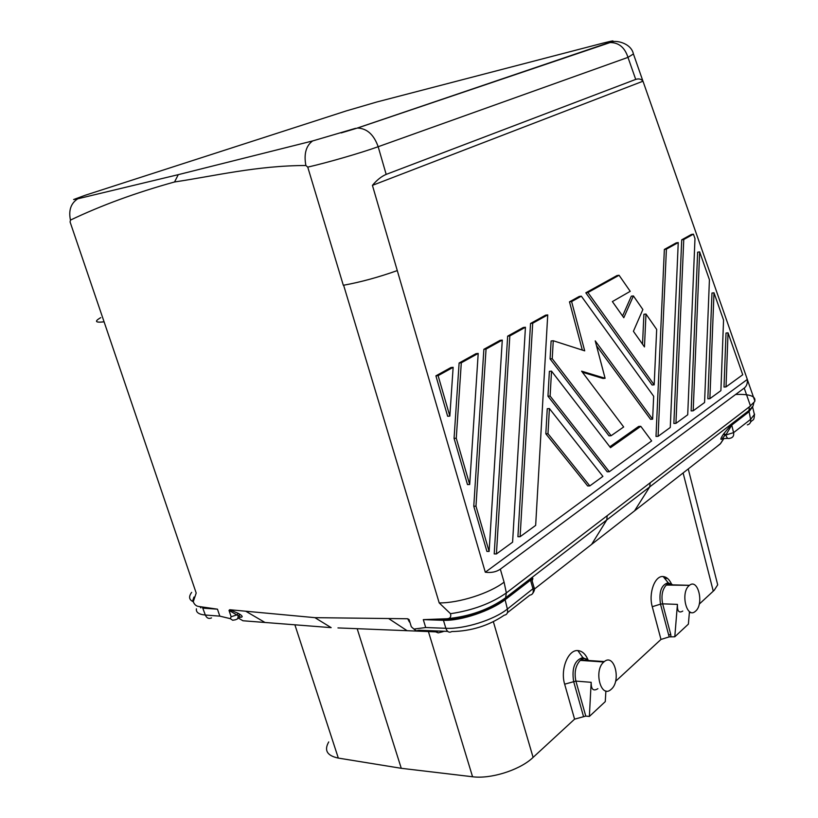 <?xml version="1.0" encoding="UTF-8"?>
<svg xmlns="http://www.w3.org/2000/svg" width="818" height="818" viewBox="0 0 818 818"><rect width="100%" height="100%" fill="white"/><g stroke="black" fill="none" stroke-linecap="round" stroke-linejoin="round"><path stroke-width="1.23" d="M748.531 412.139L748.705 410.984L731.905 423.928L731.742 425.094L748.787 411.945L752.621 406.832M748.705 410.984L752.366 407.231M730.331 438.192L729.789 438.305C728.102 439.133 726.793 438.029 725.863 434.982L733.593 432.64L731.742 425.094L725.863 434.982L723.173 434.562C720.586 438.468 720.167 439.972 721.926 439.082M731.905 423.928L723.562 433.969L725.719 434.43L725.331 435.012C722.683 437.875 721.834 439.082 722.775 438.632L727.928 438.397M650.177 482.784L506.342 592.927C491.342 603.428 472.743 610.351 450.524 613.705L439.205 602.907C459.031 603.142 489.859 593.244 504.082 582.14L506.342 592.927L505.596 597.784L649.707 486.904L650.177 482.784L749.288 406.883L749.002 410.513L649.707 486.904L634.533 510.882L720.167 444.021L723.746 438.591M749.002 410.513L753.02 406.076L753.818 402.977M749.288 406.883L754.677 401.566C756.282 396.28 749.932 393.918 735.627 394.47M532.324 580.259C533.397 577.876 532.825 577.416 530.596 578.847L504.849 598.664C490.953 609.318 461.025 620.064 442.599 619.298L443.448 620.31L423.305 619.635L446.894 618.756C469.583 616.527 489.154 609.533 505.596 597.784L504.747 600.013C491.086 610.463 461.679 621.005 443.448 620.31L445.851 628.296C464.143 629.277 493.868 619.962 507.375 609.052L504.849 598.664M530.596 578.847L530.504 580.177L505.146 599.717M507.446 612.692L529.849 595.146C532.712 594.635 533.776 592.6 533.029 589.042L530.504 580.177L531.925 579.277C532.426 578.336 532.467 578.776 532.048 580.565M531.843 579.655L532.334 581.567M357.282 128.058L608.234 42.884C616.046 40.194 614.298 40.276 602.968 43.129L376.73 102.015L346.28 110.911L85.266 195.246L73.63 199.531L77.782 198.784C70.88 203.263 68.436 210.369 70.46 220.093C101.227 205.39 135.911 192.68 174.541 181.974C214.582 175.993 257.087 165.584 305.871 165.502L307.752 167.117C327.507 162.618 361.188 152.854 378.172 146.719L627.979 57.372L633.122 54.152M423.305 619.635L425.708 627.529L445.851 628.296C447.211 631.885 449.174 632.979 451.74 631.568C471.178 631.169 488.663 625.719 504.225 615.208C507.119 614.696 508.152 612.641 507.375 609.052L534.113 587.845C534.992 589.032 534.44 591.005 532.457 593.796M411.29 626.731L409.112 619.625L411.29 626.731L413.908 629.062L425.708 627.529M409.429 622.017L407.691 618.756L388.611 618.531L407.098 630.698L337.967 627.917M434.113 630.862L435.626 631.854L407.098 630.698M642.917 81.125C641.21 78.988 638.817 78.416 635.719 79.407L386.178 174.398C381.536 176.33 376.945 179.98 372.425 185.359L642.989 81.207L747.325 379.429L485.299 572.222C491.24 572.989 496.25 571.966 500.33 569.164L744.216 388.1L750.546 406.106M744.216 388.1C746.599 386.229 747.632 383.386 747.335 379.562L754.871 401.096M439.205 602.907L343.621 285.226C360.421 282.179 378.315 277.312 397.282 270.594L372.425 185.359M485.299 572.222L397.282 270.594C378.161 277.353 360.165 282.251 343.315 285.277L307.752 167.117M450.524 613.705C451.311 616.976 450.104 618.653 446.894 618.756M442.947 631.68L438.203 632.876L435.626 631.854L438.54 631.036M100.706 317.65C94.182 321.433 95.307 322.813 104.08 321.811L196.197 593.05L193.263 601.721C194.357 604.522 196.146 606.097 198.621 606.445L217.465 609.175L219.817 616.138L230.267 618.653L231.146 616.762L229.009 610.402L229.705 609.727L314.92 617.662L331.157 627.641L265.001 622.478L245.727 611.22M388.611 618.531L314.92 617.662M409.112 619.625L407.691 618.756M442.415 619.165L436.802 619.103M104.08 321.811L70.072 221.923L70.46 220.093M100.481 317.773L100.481 317.773C94.234 321.443 95.358 322.793 103.855 321.852M239.562 617.334C240.911 617.232 240.472 616.711 238.253 615.76L237.68 618.797L235.512 619.768M328.734 741.926C323.908 750.362 327.098 755.75 338.325 758.092L401.27 768.306L472.569 776.763C490.186 779.145 518.07 770.628 531.639 758.736L574.584 719.155L564.655 684.175C560.095 669.615 568.121 649.523 577.825 650.586C582.344 650.975 585.811 654.267 588.254 660.474M716.179 578.858L717.693 584.819L714.247 590.248L699.226 604.144M667.519 578.438L664.656 578.367M401.27 768.306L357.18 628.694M615.555 681.353L660.975 639.441L652.263 606.7C648.347 593.275 654.85 575.473 663.091 576.547C666.731 576.915 669.656 579.676 671.885 584.839M689.318 613.285L690.504 612.191M611.332 689.196C621.373 680.74 614.43 653.081 604.338 661.568L603.817 661.997C593.561 670.31 600.698 698.48 610.78 689.666L611.332 689.196M605.893 690.944L605.269 701.619L589.359 716.456L591.169 682.314C591.107 689.4 593.347 691.517 597.897 688.674M591.169 682.314L575.892 681.097L585.77 716.098L574.584 719.155M585.77 716.098L589.359 716.456M660.975 639.441L669.226 636.885L674.789 636.793L688.388 624.114L689.462 611.578M674.789 636.793L677.427 604.379C677.14 611.138 678.92 613.367 682.764 611.056M689.063 585.657C680.31 592.702 686.588 619.001 695.177 611.486L695.648 611.097C704.247 603.909 698.061 577.989 689.441 585.34L666.302 585.054C662.283 589.512 661.077 595.78 662.662 603.837L660.504 604.154C658.756 591.915 661.302 584.788 668.132 582.784M677.427 604.379L662.662 603.837L670.77 634.543L668.623 634.84L660.504 604.154L652.263 606.7M670.77 634.543L670.913 636.588M669.226 636.885L668.623 634.84M191.657 592.375C188.477 596.7 189.019 599.809 193.263 601.721M219.817 616.138L205.338 615.034L202.445 607.283L206.545 607.57M193.59 598.756L193.028 601.629M193.948 597.048L192.496 601.373M240.553 617.283C242.823 617.201 242.731 616.291 240.267 614.543L238.253 615.76L229.009 610.402M231.146 616.762L236.821 614.901L238.396 613.418L229.705 609.727M238.396 613.418L240.267 614.543M238.427 618.111L242.946 620.76L265.001 622.478M249.337 621.261L242.946 620.76L241.157 619.707M635.719 79.407L627.979 57.372C624.799 47.485 618.848 42.546 610.136 42.556C614.768 39.397 631.087 42.802 633.398 53.886L642.928 81.125M341.167 132.925L357.405 128.048C366.934 128.365 373.857 134.592 378.172 146.719L386.178 174.398M608.234 42.884L610.136 42.556M633.408 295.922L642.866 309.531L633.408 331.3L644.461 346.914L645.985 314.04L656.68 329.429L654.175 384.838L587.927 292.527L619.073 275.267L630.218 291.331L612.375 301.586L623.797 317.721L633.408 295.922L631.322 296.177L622.57 315.983M645.985 314.04L643.909 314.276L642.519 344.173M619.073 275.267L616.987 275.554L585.811 292.803L652.099 385.002L654.175 384.838M547.733 314.899L545.596 315.155L530.545 323.478L517.917 536.71L520.105 536.72L532.702 323.222L547.733 314.899L535.657 525.401L520.105 536.72M711.977 293.038L707.846 398.795L709.881 398.663L713.991 292.793L711.977 293.038M483.867 349.306L473.775 506.219L486.914 551.414L489.113 551.434L502.283 340.084L500.115 340.319L483.867 349.306L486.045 349.081L475.984 506.178L473.775 506.219M581.332 296.177L653.664 396.26L652.631 419.174L595.228 340.871L605.095 378.284L581.608 371.157L623.674 426.976L611.118 435.718L552.232 358.724L553.254 340.748L584.706 350.85L571.608 301.576L581.332 296.177L579.216 296.453L569.481 301.842L582.324 350.084M596.506 345.717L650.545 419.297L652.631 419.174M582.426 372.231L602.978 378.458L605.095 378.284M553.254 340.748L551.107 340.973L550.085 358.928L608.991 435.83L611.118 435.718M545.831 433.806L587.682 485.953L589.819 485.902L547.988 433.683L545.831 433.806L547.252 408.714L549.41 408.56L547.988 433.683M726.026 333.049L724.012 387.057L726.026 386.904L742.734 374.756L728.04 332.844L726.026 333.049M456.27 438.254L461.301 362.793L478.203 353.427L476.015 353.652L459.113 363.008L454.062 438.366L467.487 484.573L469.696 484.512L456.27 438.254L454.062 438.366M547.968 396.209L607.201 471.781L609.328 471.72L550.115 396.055L547.968 396.209L549.379 371.321L551.526 371.137L550.115 396.055M551.526 371.137L610.514 447.681L640.78 426.311L638.684 426.423L609.819 446.781M435.902 375.851L447.64 416.25L449.839 416.096L438.111 375.656L435.902 375.851L450.943 367.527L453.141 367.323L438.111 375.656M681.721 239.817L673.868 423.468L675.934 423.356L683.756 239.51L681.721 239.817L691.404 234.459L693.429 234.153L683.756 239.51M507.661 336.147L494.215 553.919L496.424 553.95L509.829 335.901L507.661 336.147L523.285 327.497L525.442 327.251L512.589 542.181L496.424 553.95M664.359 249.429L656.005 436.444L658.091 436.331L666.404 249.122L664.359 249.429L676.2 242.874L678.245 242.568L670.269 427.477L658.091 436.331M697.631 252.179L691.138 410.922L693.194 410.8L699.656 251.893L697.631 252.179M355.513 128.334L312.588 140.952C306.004 145.829 303.764 154.009 305.871 165.502M312.588 140.952L178.283 174.653L174.541 181.974M178.283 174.653L77.782 198.784M699.656 251.893L709.421 279.746L704.574 402.517L693.194 410.8M587.927 292.527L585.811 292.803M532.702 323.222L530.545 323.478M709.881 398.663L720.893 390.646L723.552 320.063L713.991 292.793M502.283 340.084L486.045 349.081M489.113 551.434L475.984 506.178M571.608 301.576L569.481 301.842M552.232 358.724L550.085 358.928M549.41 408.56L602.897 476.393L589.819 485.902M726.026 386.904L728.04 332.844M478.203 353.427L469.696 484.512M461.301 362.793L459.113 363.008M640.78 426.311L651.649 440.933L609.328 471.72M453.141 367.323L449.839 416.096M675.934 423.356L687.713 414.787L694.983 238.559L693.429 234.153M509.829 335.901L525.442 327.251M678.245 242.568L666.404 249.122M754.615 414.235L750.587 419.389C751.057 422.385 749.973 424.215 747.325 424.879M748.94 410.8L750.587 419.389L733.593 432.64C734.094 435.657 733.01 437.507 730.362 438.182M716.425 446.945L720.658 443.458M634.533 510.882L591.649 544.359L606.772 519.941L607.191 515.698M534.328 589.113L591.649 544.359M418.888 630.259L416.26 630.821L413.908 629.062M504.082 582.14L500.33 569.164M534.185 587.692L533.684 586.342M444.624 631.271L443.745 631.435M202.997 608.152L217.465 609.175M211.525 617.907C208.764 619.093 206.698 618.132 205.338 615.034C198.835 614.441 195.86 612.375 196.422 608.827M235.502 619.778L232.701 620.249L230.267 618.653M338.325 758.092L294.889 624.809M533.111 757.427L493.366 621.741M683.112 472.947L713.276 591.179M603.817 661.997L580.259 660.382C575.545 665.535 574.093 672.437 575.892 681.097L564.655 684.175M583.479 716.384L573.602 681.394C571.649 668.009 574.727 660.065 582.825 657.58M589.154 660.985C586.537 658.245 583.745 657.907 580.76 659.973L582.866 657.58L587.989 660.453M472.569 776.763L428.417 631.557M672.028 584.85L668.194 582.784L666.731 584.706C668.909 583.183 671.046 583.357 673.132 585.238M752.683 407.374L754.462 414.777C753.869 421.648 753.266 418.785 750.505 422.221M723.858 438.581L720.689 443.387M418.898 630.249L447.722 631.394M200.88 607.886L200.001 606.803M531.782 579.645L534.113 587.845M239.613 617.334L237.915 618.428M582.866 657.58L577.825 650.586M580.78 659.962L604.338 661.568M688.245 468.939L717.693 584.819M668.194 582.784L663.193 576.557M357.466 128.037L610.054 42.567M666.731 584.706L689.482 585.31"/></g></svg>

